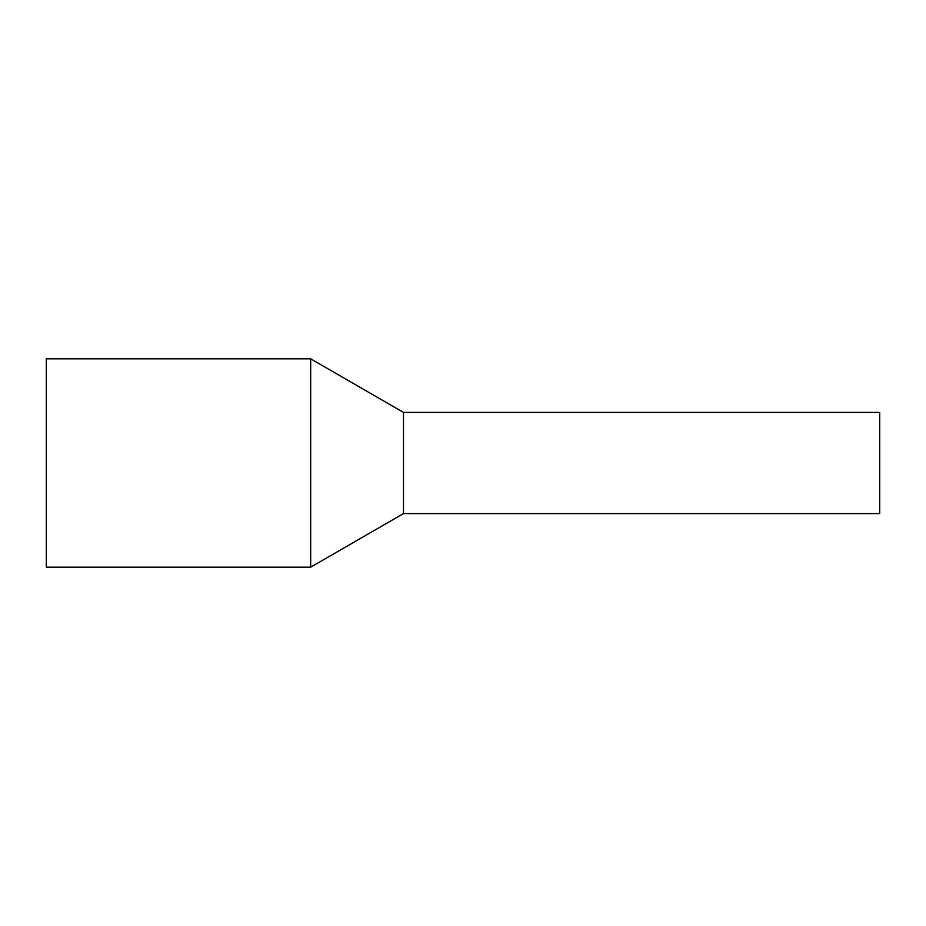 <?xml version="1.0" encoding="UTF-8"?>
<svg xmlns="http://www.w3.org/2000/svg" width="926" height="926" viewBox="0 0 926 926"><rect width="100%" height="100%" fill="white"/><g stroke="black" fill="none" stroke-linecap="round" stroke-linejoin="round"><path stroke-width="1.39" d="M879.7 418.598L879.7 513.594L403.47 513.594L403.47 418.598L403.47 513.594L310.673 567.175L310.673 358.825L403.47 412.406L403.47 418.598L403.47 412.406L879.7 412.406L879.7 418.598M310.673 358.825L46.3 358.825L46.3 567.175L310.673 567.175"/></g></svg>
